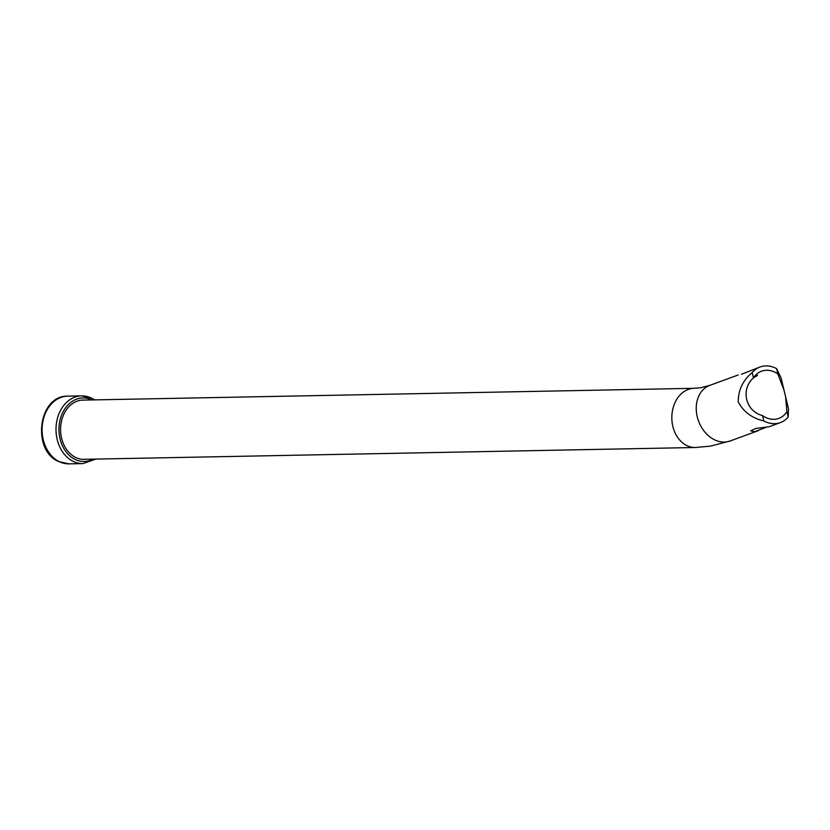 <?xml version="1.0" encoding="UTF-8"?>
<svg xmlns="http://www.w3.org/2000/svg" width="830" height="830" viewBox="0 0 830 830"><rect width="100%" height="100%" fill="white"/><g stroke="black" fill="none" stroke-linecap="round" stroke-linejoin="round"><path stroke-width="1.25" d="M765.675 427.502L754.605 431.683L750.693 430.874L755.86 428.415L768.943 426.786L780.387 422.595A29.61 22.877 -110.1 0 1 777.088 423.456A29.61 22.877 -110.1 0 1 763.828 420.955C752.001 418.196 743.473 411.825 738.233 401.834C738.223 390.11 742.881 380.348 752.208 372.546A29.61 22.877 -110.1 0 1 760.031 366.985A29.61 22.877 -110.1 0 1 763.32 366.134A29.61 22.877 -110.1 0 1 776.59 368.634L781.072 377.92L785.543 396.533L786.923 411.711A25.139 19.422 -110.1 0 1 778.851 418.403A25.139 19.422 -110.1 0 1 776.05 419.129A25.139 19.422 -110.1 0 1 762.552 415.633C745.527 411.275 740.339 389.405 753.484 377.868A25.139 19.422 -110.1 0 1 761.567 371.186A25.139 19.422 -110.1 0 1 764.368 370.46A25.139 19.422 -110.1 0 1 777.866 373.957L776.59 368.634M760.031 366.985L741.439 374.268M785.543 396.533L788.5 408.858L788.21 417.034A29.61 22.877 -110.1 0 1 780.387 422.595M752.208 372.546L753.484 377.868M753.547 377.775L757.489 375.409L756.296 374.455M777.866 373.957L784.028 390.245M762.552 415.633L763.828 420.955M788.21 417.034L786.923 411.711M84.587 400.081A29.683 23.012 88.9 0 0 83.01 400.039A29.683 23.012 88.9 0 0 60.87 424.68A29.683 23.012 88.9 0 0 75.789 457.527A29.683 23.012 88.9 0 0 84.162 459.384A29.683 23.012 88.9 0 0 85.729 459.291M81.433 400.143L694.212 388.305A29.61 22.95 88.9 0 0 691.722 388.523A29.61 22.95 88.9 0 0 671.895 419.959A29.61 22.95 88.9 0 0 695.353 447.505L710.273 446.167L730.182 440.969A29.61 22.877 -110.1 0 1 726.893 441.83A29.61 22.877 -110.1 0 1 697.833 418.943A29.61 22.877 -110.1 0 1 709.826 385.359L738.171 374.994M59.449 461.75A33.864 26.259 88.9 0 0 69.004 463.866L58.743 461.605C31.416 450.431 38.294 395.246 67.697 396.149A33.864 26.259 88.9 0 0 42.423 424.265A33.864 26.259 88.9 0 0 59.449 461.75M91.165 397.995A33.864 26.259 88.9 0 0 81.61 395.879A33.864 26.259 88.9 0 0 56.336 423.995A33.864 26.259 88.9 0 0 73.362 461.48A33.864 26.259 88.9 0 0 82.917 463.596L95.834 459.094M91.943 399.936A31.768 24.63 88.9 0 0 91.933 399.936A31.768 24.63 88.9 0 0 60.403 418.652A31.768 24.63 88.9 0 0 75.24 459.498A31.768 24.63 88.9 0 0 93.095 459.146M694.212 388.305L700.883 387.703L709.826 385.359M730.182 440.969L758.527 430.594M82.575 459.343L695.353 447.505M69.004 463.866L82.917 463.596M94.682 399.884L91.518 398.068L81.61 395.879L67.697 396.149"/></g></svg>
